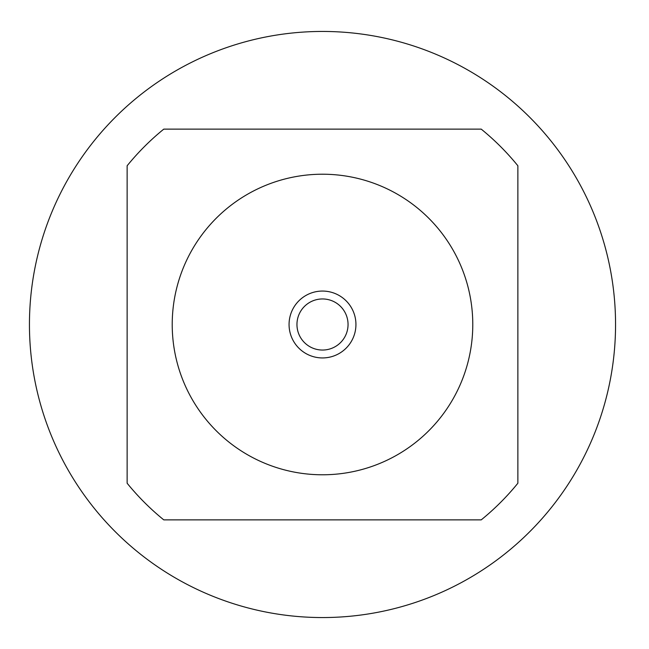 <?xml version="1.0" encoding="UTF-8"?>
<svg xmlns="http://www.w3.org/2000/svg" width="649" height="649" viewBox="0 0 649 649"><rect width="100%" height="100%" fill="white"/><g stroke="black" fill="none" stroke-linecap="round" stroke-linejoin="round"><path stroke-width="0.97" d="M472.78 324.5A150.284 150.284 0 0 0 247.358 194.351A150.284 150.284 0 0 0 247.358 454.649A150.284 150.284 0 0 0 472.78 324.5M517.87 483.229L517.87 165.771A251.723 251.723 0 0 0 481.234 129.135L163.767 129.135A251.723 251.723 0 0 0 127.131 165.771L127.131 483.229A251.723 251.723 0 0 0 163.767 519.865L481.234 519.865A251.723 251.723 0 0 0 517.87 483.229M615.552 324.5A293.048 293.048 0 0 1 175.976 578.291A293.048 293.048 0 0 1 175.976 70.709A293.048 293.048 0 0 1 615.552 324.5M355.936 324.5A33.44 33.44 0 0 0 305.784 295.538A33.44 33.44 0 0 0 305.784 353.462A33.44 33.44 0 0 0 355.936 324.5M348.051 324.5A25.546 25.546 0 0 0 309.727 302.377A25.546 25.546 0 0 0 309.727 346.623A25.546 25.546 0 0 0 348.051 324.5"/></g></svg>
